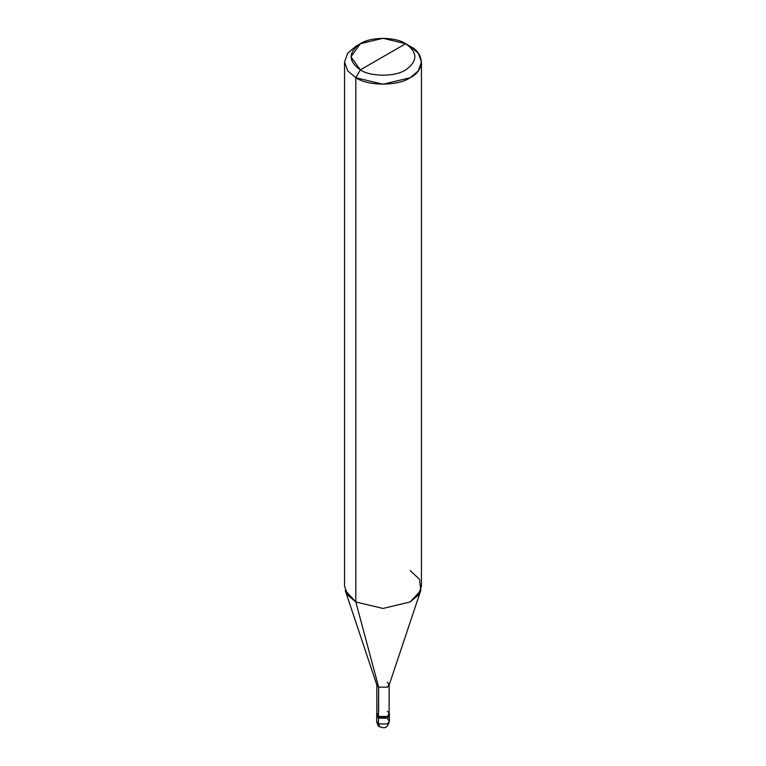 <?xml version="1.0" encoding="UTF-8"?>
<svg xmlns="http://www.w3.org/2000/svg" width="766" height="766" viewBox="0 0 766 766"><rect width="100%" height="100%" fill="white"/><g stroke="black" fill="none" stroke-linecap="round" stroke-linejoin="round"><path stroke-width="1.15" d="M376.594 713.969L378.471 716.583L376.853 712.935L376.594 721.294C377.6 725.019 378.663 726.867 379.792 726.838C382.904 727.566 386.945 730.103 389.406 721.294L387.529 723.908L378.471 723.908L378.471 718.154L376.594 715.54L378.471 718.154L387.529 718.154L389.262 714.755L387.529 718.154L378.471 718.154L378.471 723.908L379.792 726.838L376.594 721.294L378.471 723.908L387.529 723.908L389.406 721.294L387.529 718.68M378.471 718.154L376.738 714.755L378.471 718.154L387.529 718.154L389.406 715.54L387.529 718.154L378.471 718.154L378.471 716.583L378.471 718.154M378.653 711.451L378.653 687.179L355.817 601.952L355.817 77.73L360.346 69.878C370.543 76.935 395.457 76.935 405.654 69.878C417.882 61.156 417.882 52.442 405.654 43.719L360.346 69.878C348.118 61.156 348.118 52.442 360.346 43.719C370.543 36.663 395.457 36.663 405.654 43.719C417.882 52.442 417.882 61.156 405.654 69.878C395.457 76.935 370.543 76.935 360.346 69.878L405.654 43.719L383 38.3L360.346 43.719L350.962 56.799L360.346 69.878L355.817 77.73L355.817 601.952L378.653 687.179L378.471 716.583L387.529 716.583L389.406 713.969L389.147 712.935L387.529 716.583L378.471 716.583L376.853 713.969L376.853 684.67L378.653 687.179L376.958 685.34L345.246 590.452L355.817 601.952L347.716 595.067L344.547 586.249L344.547 62.027L347.716 70.845L355.817 77.73L347.716 70.845L344.547 62.027L347.716 53.218L355.817 46.333L347.716 53.218L344.547 62.027M421.453 62.027L418.284 53.218L410.183 46.333C424.852 53.4 424.852 70.663 410.183 77.73C397.956 86.194 368.044 86.194 355.817 77.73L383 84.231L410.183 77.73L418.284 70.845L421.453 62.027L421.453 586.249L418.284 595.067L410.183 601.952L383 608.453L355.817 601.952L383 608.453L410.183 601.952L420.754 590.452L389.042 685.34L387.347 687.179L378.653 687.179L387.347 687.179L389.147 684.67L389.147 713.969L387.347 716.478L378.653 716.478C384.025 719.858 393.197 714.554 387.347 711.451M389.147 684.67L387.347 682.152M420.754 590.452L419.548 579.355L410.183 570.555M410.183 46.333L405.654 43.719L410.183 46.333M389.406 721.294L389.406 713.969M355.817 46.333L360.346 43.719"/></g></svg>
